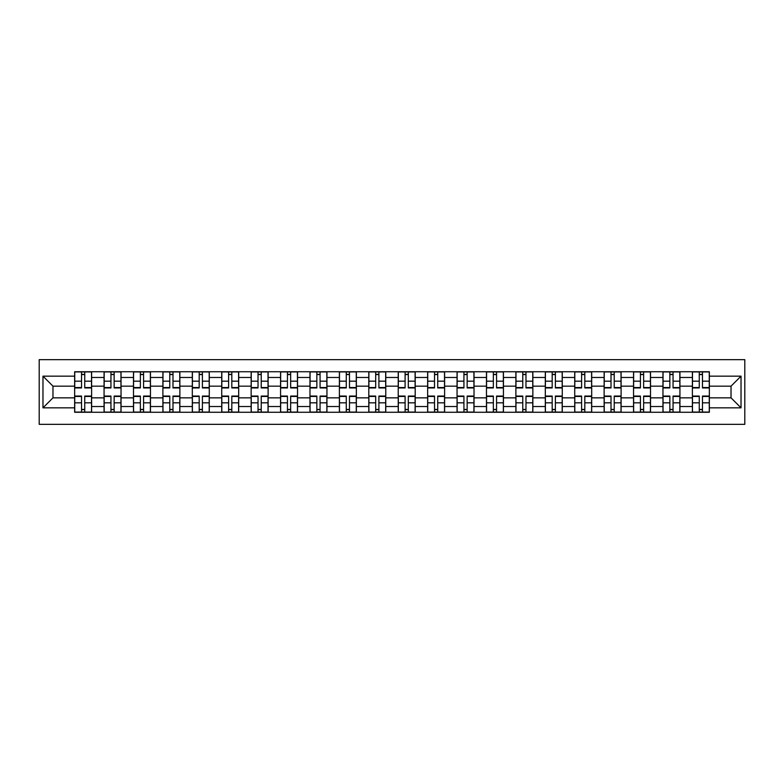 <?xml version="1.0" encoding="UTF-8"?>
<svg xmlns="http://www.w3.org/2000/svg" width="784" height="784" viewBox="0 0 784 784"><rect width="100%" height="100%" fill="white"/><g stroke="black" fill="none" stroke-linecap="round" stroke-linejoin="round"><path stroke-width="1.18" d="M39.2 424.34L744.8 424.34L744.8 359.66L39.2 359.66L39.2 424.34M104.066 412.266L104.066 377.476L91.62 377.476L91.62 412.266M91.62 377.476L91.62 371.734M104.066 377.476L104.066 371.734M121.04 371.734L121.04 412.266M133.486 412.266L133.486 371.734M150.45 371.734L150.45 412.266M162.896 412.266L162.896 371.734M179.869 371.734L179.869 412.266M192.315 412.266L192.315 371.734M209.279 371.734L209.279 412.266M221.725 412.266L221.725 371.734M238.699 371.734L238.699 412.266M251.145 412.266L251.145 371.734M268.118 371.734L268.118 412.266M280.564 412.266L280.564 371.734M297.528 371.734L297.528 412.266M309.974 412.266L309.974 371.734M326.948 371.734L326.948 412.266M339.394 412.266L339.394 371.734M356.357 371.734L356.357 412.266M368.803 412.266L368.803 371.734M385.777 371.734L385.777 412.266M398.223 412.266L398.223 371.734M415.197 371.734L415.197 412.266M427.643 412.266L427.643 371.734M444.606 371.734L444.606 412.266M457.052 412.266L457.052 371.734M474.026 371.734L474.026 412.266M486.472 412.266L486.472 371.734M503.436 371.734L503.436 412.266M515.882 412.266L515.882 371.734M532.855 371.734L532.855 412.266M545.301 412.266L545.301 371.734M562.275 371.734L562.275 412.266M574.721 412.266L574.721 371.734M591.685 371.734L591.685 412.266M604.131 412.266L604.131 371.734M621.104 371.734L621.104 412.266M633.55 412.266L633.55 371.734M650.514 371.734L650.514 412.266M662.96 412.266L662.96 371.734M679.934 371.734L679.934 412.266M692.38 412.266L692.38 371.734M692.38 397.841L679.934 397.841M662.96 397.841L650.514 397.841M633.55 397.841L621.104 397.841M604.131 397.841L591.685 397.841M574.721 397.841L562.275 397.841M545.301 397.841L532.855 397.841M515.882 397.841L503.436 397.841M486.472 397.841L474.026 397.841M457.052 397.841L444.606 397.841M427.643 397.841L415.197 397.841M398.223 397.841L385.777 397.841M368.803 397.841L356.357 397.841M339.394 397.841L326.948 397.841M309.974 397.841L297.528 397.841M280.564 397.841L268.118 397.841M251.145 397.841L238.699 397.841M221.725 397.841L209.279 397.841M192.315 397.841L179.869 397.841M162.896 397.841L150.45 397.841M133.486 397.841L121.04 397.841M104.066 397.841L91.62 397.841M692.38 386.159L679.934 386.159M662.96 386.159L650.514 386.159M633.55 386.159L621.104 386.159M604.131 386.159L591.685 386.159M574.721 386.159L562.275 386.159M545.301 386.159L532.855 386.159M515.882 386.159L503.436 386.159M486.472 386.159L474.026 386.159M457.052 386.159L444.606 386.159M427.643 386.159L415.197 386.159M398.223 386.159L385.777 386.159M368.803 386.159L356.357 386.159M339.394 386.159L326.948 386.159M309.974 386.159L297.528 386.159M280.564 386.159L268.118 386.159M251.145 386.159L238.699 386.159M221.725 386.159L209.279 386.159M192.315 386.159L179.869 386.159M162.896 386.159L150.45 386.159M133.486 386.159L121.04 386.159M104.066 386.159L91.62 386.159M52.969 397.841L74.647 397.841L74.647 386.159L52.969 386.159L52.969 397.841L42.973 407.837L42.973 376.163L74.647 376.163L74.647 386.159M709.353 386.159L709.353 397.841L731.031 397.841L731.031 386.159L709.353 386.159L709.353 371.734L74.647 371.734L74.647 376.163M709.353 376.163L741.027 376.163L741.027 407.837L709.353 407.837L709.353 397.841M74.647 397.841L74.647 412.266L709.353 412.266L709.353 407.837M74.647 407.837L42.973 407.837M84.741 409.444L81.536 409.444M81.536 374.556L84.741 374.556M114.15 409.444L110.946 409.444M110.946 374.556L114.15 374.556M143.57 409.444L140.365 409.444M140.365 374.556L143.57 374.556M172.99 409.444L169.775 409.444M169.775 374.556L172.99 374.556M202.399 409.444L199.195 409.444M199.195 374.556L202.399 374.556M231.819 409.444L228.614 409.444M228.614 374.556L231.819 374.556M261.229 409.444L258.024 409.444M258.024 374.556L261.229 374.556M290.648 409.444L287.444 409.444M287.444 374.556L290.648 374.556M320.068 409.444L316.854 409.444M316.854 374.556L320.068 374.556M349.478 409.444L346.273 409.444M346.273 374.556L349.478 374.556M378.897 409.444L375.693 409.444M375.693 374.556L378.897 374.556M408.307 409.444L405.103 409.444M405.103 374.556L408.307 374.556M437.727 409.444L434.522 409.444M434.522 374.556L437.727 374.556M467.146 409.444L463.932 409.444M463.932 374.556L467.146 374.556M496.556 409.444L493.352 409.444M493.352 374.556L496.556 374.556M525.976 409.444L522.771 409.444M522.771 374.556L525.976 374.556M555.386 409.444L552.181 409.444M552.181 374.556L555.386 374.556M584.805 409.444L581.601 409.444M581.601 374.556L584.805 374.556M614.225 409.444L611.01 409.444M611.01 374.556L614.225 374.556M643.635 409.444L640.43 409.444M640.43 374.556L643.635 374.556M673.054 409.444L669.85 409.444M669.85 374.556L673.054 374.556M702.464 409.444L699.259 409.444M699.259 374.556L702.464 374.556M42.973 376.163L52.969 386.159M731.031 397.841L741.027 407.837M731.031 386.159L741.027 376.163M84.741 387.943L84.741 371.92L91.522 371.92L91.522 387.943L84.741 387.943M81.536 374.37L84.741 374.37M85.299 371.92L74.745 371.92L74.745 387.943L81.536 387.943L81.536 371.92L80.968 371.92M81.536 396.057L81.536 412.08L74.745 412.08L74.745 396.057L81.536 396.057M84.741 409.63L81.536 409.63M80.968 412.08L91.522 412.08L91.522 396.057L84.741 396.057L84.741 412.08L85.299 412.08M114.15 387.943L114.15 371.92L120.942 371.92L120.942 387.943L114.15 387.943M110.946 374.37L114.15 374.37M114.719 371.92L104.164 371.92L104.164 387.943L110.946 387.943L110.946 371.92L110.377 371.92M143.57 387.943L143.57 371.92L150.361 371.92L150.361 387.943L143.57 387.943M140.365 374.37L143.57 374.37M144.138 371.92L133.574 371.92L133.574 387.943L140.365 387.943L140.365 371.92L139.797 371.92M110.946 396.057L110.946 412.08L104.164 412.08L104.164 396.057L110.946 396.057M114.15 409.63L110.946 409.63M110.377 412.08L120.942 412.08L120.942 396.057L114.15 396.057L114.15 412.08L114.719 412.08M140.365 396.057L140.365 412.08L133.574 412.08L133.574 396.057L140.365 396.057M143.57 409.63L140.365 409.63M139.797 412.08L150.361 412.08L150.361 396.057L143.57 396.057L143.57 412.08L144.138 412.08M172.99 387.943L172.99 371.92L179.771 371.92L179.771 387.943L172.99 387.943M169.775 374.37L172.99 374.37M173.548 371.92L162.994 371.92L162.994 387.943L169.775 387.943L169.775 371.92L169.217 371.92M202.399 387.943L202.399 371.92L209.191 371.92L209.191 387.943L202.399 387.943M199.195 374.37L202.399 374.37M202.968 371.92L192.403 371.92L192.403 387.943L199.195 387.943L199.195 371.92L198.626 371.92M231.819 387.943L231.819 371.92L238.601 371.92L238.601 387.943L231.819 387.943M228.614 374.37L231.819 374.37M232.378 371.92L221.823 371.92L221.823 387.943L228.614 387.943L228.614 371.92L228.046 371.92M169.775 396.057L169.775 412.08L162.994 412.08L162.994 396.057L169.775 396.057M172.99 409.63L169.775 409.63M169.217 412.08L179.771 412.08L179.771 396.057L172.99 396.057L172.99 412.08L173.548 412.08M199.195 396.057L199.195 412.08L192.403 412.08L192.403 396.057L199.195 396.057M202.399 409.63L199.195 409.63M198.626 412.08L209.191 412.08L209.191 396.057L202.399 396.057L202.399 412.08L202.968 412.08M228.614 396.057L228.614 412.08L221.823 412.08L221.823 396.057L228.614 396.057M231.819 409.63L228.614 409.63M228.046 412.08L238.601 412.08L238.601 396.057L231.819 396.057L231.819 412.08L232.378 412.08M261.229 387.943L261.229 371.92L268.02 371.92L268.02 387.943L261.229 387.943M258.024 374.37L261.229 374.37M261.797 371.92L251.243 371.92L251.243 387.943L258.024 387.943L258.024 371.92L257.466 371.92M258.024 396.057L258.024 412.08L251.243 412.08L251.243 396.057L258.024 396.057M261.229 409.63L258.024 409.63M257.466 412.08L268.02 412.08L268.02 396.057L261.229 396.057L261.229 412.08L261.797 412.08M290.648 387.943L290.648 371.92L297.44 371.92L297.44 387.943L290.648 387.943M287.444 374.37L290.648 374.37M291.217 371.92L280.652 371.92L280.652 387.943L287.444 387.943L287.444 371.92L286.875 371.92M287.444 396.057L287.444 412.08L280.652 412.08L280.652 396.057L287.444 396.057M290.648 409.63L287.444 409.63M286.875 412.08L297.44 412.08L297.44 396.057L290.648 396.057L290.648 412.08L291.217 412.08M320.068 387.943L320.068 371.92L326.85 371.92L326.85 387.943L320.068 387.943M316.854 374.37L320.068 374.37M320.627 371.92L310.072 371.92L310.072 387.943L316.854 387.943L316.854 371.92L316.295 371.92M316.854 396.057L316.854 412.08L310.072 412.08L310.072 396.057L316.854 396.057M320.068 409.63L316.854 409.63M316.295 412.08L326.85 412.08L326.85 396.057L320.068 396.057L320.068 412.08L320.627 412.08M349.478 387.943L349.478 371.92L356.269 371.92L356.269 387.943L349.478 387.943M346.273 374.37L349.478 374.37M350.046 371.92L339.482 371.92L339.482 387.943L346.273 387.943L346.273 371.92L345.705 371.92M346.273 396.057L346.273 412.08L339.482 412.08L339.482 396.057L346.273 396.057M349.478 409.63L346.273 409.63M345.705 412.08L356.269 412.08L356.269 396.057L349.478 396.057L349.478 412.08L350.046 412.08M378.897 387.943L378.897 371.92L385.679 371.92L385.679 387.943L378.897 387.943M375.693 374.37L378.897 374.37M379.456 371.92L368.901 371.92L368.901 387.943L375.693 387.943L375.693 371.92L375.124 371.92M375.693 396.057L375.693 412.08L368.901 412.08L368.901 396.057L375.693 396.057M378.897 409.63L375.693 409.63M375.124 412.08L385.679 412.08L385.679 396.057L378.897 396.057L378.897 412.08L379.456 412.08M408.307 387.943L408.307 371.92L415.099 371.92L415.099 387.943L408.307 387.943M405.103 374.37L408.307 374.37M408.876 371.92L398.321 371.92L398.321 387.943L405.103 387.943L405.103 371.92L404.544 371.92M405.103 396.057L405.103 412.08L398.321 412.08L398.321 396.057L405.103 396.057M408.307 409.63L405.103 409.63M404.544 412.08L415.099 412.08L415.099 396.057L408.307 396.057L408.307 412.08L408.876 412.08M437.727 387.943L437.727 371.92L444.518 371.92L444.518 387.943L437.727 387.943M434.522 374.37L437.727 374.37M438.295 371.92L427.731 371.92L427.731 387.943L434.522 387.943L434.522 371.92L433.954 371.92M434.522 396.057L434.522 412.08L427.731 412.08L427.731 396.057L434.522 396.057M437.727 409.63L434.522 409.63M433.954 412.08L444.518 412.08L444.518 396.057L437.727 396.057L437.727 412.08L438.295 412.08M467.146 387.943L467.146 371.92L473.928 371.92L473.928 387.943L467.146 387.943M463.932 374.37L467.146 374.37M467.705 371.92L457.15 371.92L457.15 387.943L463.932 387.943L463.932 371.92L463.373 371.92M463.932 396.057L463.932 412.08L457.15 412.08L457.15 396.057L463.932 396.057M467.146 409.63L463.932 409.63M463.373 412.08L473.928 412.08L473.928 396.057L467.146 396.057L467.146 412.08L467.705 412.08M496.556 387.943L496.556 371.92L503.348 371.92L503.348 387.943L496.556 387.943M493.352 374.37L496.556 374.37M497.125 371.92L486.56 371.92L486.56 387.943L493.352 387.943L493.352 371.92L492.783 371.92M493.352 396.057L493.352 412.08L486.56 412.08L486.56 396.057L493.352 396.057M496.556 409.63L493.352 409.63M492.783 412.08L503.348 412.08L503.348 396.057L496.556 396.057L496.556 412.08L497.125 412.08M525.976 387.943L525.976 371.92L532.757 371.92L532.757 387.943L525.976 387.943M522.771 374.37L525.976 374.37M526.534 371.92L515.98 371.92L515.98 387.943L522.771 387.943L522.771 371.92L522.203 371.92M522.771 396.057L522.771 412.08L515.98 412.08L515.98 396.057L522.771 396.057M525.976 409.63L522.771 409.63M522.203 412.08L532.757 412.08L532.757 396.057L525.976 396.057L525.976 412.08L526.534 412.08M555.386 387.943L555.386 371.92L562.177 371.92L562.177 387.943L555.386 387.943M552.181 374.37L555.386 374.37M555.954 371.92L545.399 371.92L545.399 387.943L552.181 387.943L552.181 371.92L551.622 371.92M552.181 396.057L552.181 412.08L545.399 412.08L545.399 396.057L552.181 396.057M555.386 409.63L552.181 409.63M551.622 412.08L562.177 412.08L562.177 396.057L555.386 396.057L555.386 412.08L555.954 412.08M584.805 387.943L584.805 371.92L591.597 371.92L591.597 387.943L584.805 387.943M581.601 374.37L584.805 374.37M585.374 371.92L574.809 371.92L574.809 387.943L581.601 387.943L581.601 371.92L581.032 371.92M581.601 396.057L581.601 412.08L574.809 412.08L574.809 396.057L581.601 396.057M584.805 409.63L581.601 409.63M581.032 412.08L591.597 412.08L591.597 396.057L584.805 396.057L584.805 412.08L585.374 412.08M614.225 387.943L614.225 371.92L621.006 371.92L621.006 387.943L614.225 387.943M611.01 374.37L614.225 374.37M614.783 371.92L604.229 371.92L604.229 387.943L611.01 387.943L611.01 371.92L610.452 371.92M611.01 396.057L611.01 412.08L604.229 412.08L604.229 396.057L611.01 396.057M614.225 409.63L611.01 409.63M610.452 412.08L621.006 412.08L621.006 396.057L614.225 396.057L614.225 412.08L614.783 412.08M643.635 387.943L643.635 371.92L650.426 371.92L650.426 387.943L643.635 387.943M640.43 374.37L643.635 374.37M644.203 371.92L633.639 371.92L633.639 387.943L640.43 387.943L640.43 371.92L639.862 371.92M640.43 396.057L640.43 412.08L633.639 412.08L633.639 396.057L640.43 396.057M643.635 409.63L640.43 409.63M639.862 412.08L650.426 412.08L650.426 396.057L643.635 396.057L643.635 412.08L644.203 412.08M673.054 387.943L673.054 371.92L679.836 371.92L679.836 387.943L673.054 387.943M669.85 374.37L673.054 374.37M673.623 371.92L663.058 371.92L663.058 387.943L669.85 387.943L669.85 371.92L669.281 371.92M669.85 396.057L669.85 412.08L663.058 412.08L663.058 396.057L669.85 396.057M673.054 409.63L669.85 409.63M669.281 412.08L679.836 412.08L679.836 396.057L673.054 396.057L673.054 412.08L673.623 412.08M702.464 387.943L702.464 371.92L709.255 371.92L709.255 387.943L702.464 387.943M699.259 374.37L702.464 374.37M703.032 371.92L692.478 371.92L692.478 387.943L699.259 387.943L699.259 371.92L698.701 371.92M699.259 396.057L699.259 412.08L692.478 412.08L692.478 396.057L699.259 396.057M702.464 409.63L699.259 409.63M698.701 412.08L709.255 412.08L709.255 396.057L702.464 396.057L702.464 412.08L703.032 412.08M662.96 377.476L650.514 377.476M633.55 377.476L621.104 377.476M604.131 377.476L591.685 377.476M574.721 377.476L562.275 377.476M545.301 377.476L532.855 377.476M515.882 377.476L503.436 377.476M486.472 377.476L474.026 377.476M457.052 377.476L444.606 377.476M427.643 377.476L415.197 377.476M398.223 377.476L385.777 377.476M368.803 377.476L356.357 377.476M339.394 377.476L326.948 377.476M309.974 377.476L297.528 377.476M280.564 377.476L268.118 377.476M251.145 377.476L238.699 377.476M221.725 377.476L209.279 377.476M192.315 377.476L179.869 377.476M162.896 377.476L150.45 377.476M133.486 377.476L121.04 377.476M692.38 377.476L679.934 377.476M662.96 406.524L650.514 406.524M633.55 406.524L621.104 406.524M604.131 406.524L591.685 406.524M574.721 406.524L562.275 406.524M545.301 406.524L532.855 406.524M515.882 406.524L503.436 406.524M486.472 406.524L474.026 406.524M457.052 406.524L444.606 406.524M427.643 406.524L415.197 406.524M398.223 406.524L385.777 406.524M368.803 406.524L356.357 406.524M339.394 406.524L326.948 406.524M309.974 406.524L297.528 406.524M280.564 406.524L268.118 406.524M251.145 406.524L238.699 406.524M221.725 406.524L209.279 406.524M192.315 406.524L179.869 406.524M162.896 406.524L150.45 406.524M133.486 406.524L121.04 406.524M104.066 406.524L91.62 406.524M692.38 406.524L679.934 406.524M84.741 387.551L91.522 387.551M84.741 381.181L91.522 381.181M74.745 387.551L81.536 387.551M74.745 381.181L81.536 381.181M81.536 396.449L74.745 396.449M81.536 402.819L74.745 402.819M91.522 396.449L84.741 396.449M91.522 402.819L84.741 402.819M114.15 387.551L120.942 387.551M114.15 381.181L120.942 381.181M104.164 387.551L110.946 387.551M104.164 381.181L110.946 381.181M143.57 387.551L150.361 387.551M143.57 381.181L150.361 381.181M133.574 387.551L140.365 387.551M133.574 381.181L140.365 381.181M110.946 396.449L104.164 396.449M110.946 402.819L104.164 402.819M120.942 396.449L114.15 396.449M120.942 402.819L114.15 402.819M140.365 396.449L133.574 396.449M140.365 402.819L133.574 402.819M150.361 396.449L143.57 396.449M150.361 402.819L143.57 402.819M172.99 387.551L179.771 387.551M172.99 381.181L179.771 381.181M162.994 387.551L169.775 387.551M162.994 381.181L169.775 381.181M202.399 387.551L209.191 387.551M202.399 381.181L209.191 381.181M192.403 387.551L199.195 387.551M192.403 381.181L199.195 381.181M231.819 387.551L238.601 387.551M231.819 381.181L238.601 381.181M221.823 387.551L228.614 387.551M221.823 381.181L228.614 381.181M169.775 396.449L162.994 396.449M169.775 402.819L162.994 402.819M179.771 396.449L172.99 396.449M179.771 402.819L172.99 402.819M199.195 396.449L192.403 396.449M199.195 402.819L192.403 402.819M209.191 396.449L202.399 396.449M209.191 402.819L202.399 402.819M228.614 396.449L221.823 396.449M228.614 402.819L221.823 402.819M238.601 396.449L231.819 396.449M238.601 402.819L231.819 402.819M261.229 387.551L268.02 387.551M261.229 381.181L268.02 381.181M251.243 387.551L258.024 387.551M251.243 381.181L258.024 381.181M258.024 396.449L251.243 396.449M258.024 402.819L251.243 402.819M268.02 396.449L261.229 396.449M268.02 402.819L261.229 402.819M290.648 387.551L297.44 387.551M290.648 381.181L297.44 381.181M280.652 387.551L287.444 387.551M280.652 381.181L287.444 381.181M287.444 396.449L280.652 396.449M287.444 402.819L280.652 402.819M297.44 396.449L290.648 396.449M297.44 402.819L290.648 402.819M320.068 387.551L326.85 387.551M320.068 381.181L326.85 381.181M310.072 387.551L316.854 387.551M310.072 381.181L316.854 381.181M316.854 396.449L310.072 396.449M316.854 402.819L310.072 402.819M326.85 396.449L320.068 396.449M326.85 402.819L320.068 402.819M349.478 387.551L356.269 387.551M349.478 381.181L356.269 381.181M339.482 387.551L346.273 387.551M339.482 381.181L346.273 381.181M346.273 396.449L339.482 396.449M346.273 402.819L339.482 402.819M356.269 396.449L349.478 396.449M356.269 402.819L349.478 402.819M378.897 387.551L385.679 387.551M378.897 381.181L385.679 381.181M368.901 387.551L375.693 387.551M368.901 381.181L375.693 381.181M375.693 396.449L368.901 396.449M375.693 402.819L368.901 402.819M385.679 396.449L378.897 396.449M385.679 402.819L378.897 402.819M408.307 387.551L415.099 387.551M408.307 381.181L415.099 381.181M398.321 387.551L405.103 387.551M398.321 381.181L405.103 381.181M405.103 396.449L398.321 396.449M405.103 402.819L398.321 402.819M415.099 396.449L408.307 396.449M415.099 402.819L408.307 402.819M437.727 387.551L444.518 387.551M437.727 381.181L444.518 381.181M427.731 387.551L434.522 387.551M427.731 381.181L434.522 381.181M434.522 396.449L427.731 396.449M434.522 402.819L427.731 402.819M444.518 396.449L437.727 396.449M444.518 402.819L437.727 402.819M467.146 387.551L473.928 387.551M467.146 381.181L473.928 381.181M457.15 387.551L463.932 387.551M457.15 381.181L463.932 381.181M463.932 396.449L457.15 396.449M463.932 402.819L457.15 402.819M473.928 396.449L467.146 396.449M473.928 402.819L467.146 402.819M496.556 387.551L503.348 387.551M496.556 381.181L503.348 381.181M486.56 387.551L493.352 387.551M486.56 381.181L493.352 381.181M493.352 396.449L486.56 396.449M493.352 402.819L486.56 402.819M503.348 396.449L496.556 396.449M503.348 402.819L496.556 402.819M525.976 387.551L532.757 387.551M525.976 381.181L532.757 381.181M515.98 387.551L522.771 387.551M515.98 381.181L522.771 381.181M522.771 396.449L515.98 396.449M522.771 402.819L515.98 402.819M532.757 396.449L525.976 396.449M532.757 402.819L525.976 402.819M555.386 387.551L562.177 387.551M555.386 381.181L562.177 381.181M545.399 387.551L552.181 387.551M545.399 381.181L552.181 381.181M552.181 396.449L545.399 396.449M552.181 402.819L545.399 402.819M562.177 396.449L555.386 396.449M562.177 402.819L555.386 402.819M584.805 387.551L591.597 387.551M584.805 381.181L591.597 381.181M574.809 387.551L581.601 387.551M574.809 381.181L581.601 381.181M581.601 396.449L574.809 396.449M581.601 402.819L574.809 402.819M591.597 396.449L584.805 396.449M591.597 402.819L584.805 402.819M614.225 387.551L621.006 387.551M614.225 381.181L621.006 381.181M604.229 387.551L611.01 387.551M604.229 381.181L611.01 381.181M611.01 396.449L604.229 396.449M611.01 402.819L604.229 402.819M621.006 396.449L614.225 396.449M621.006 402.819L614.225 402.819M643.635 387.551L650.426 387.551M643.635 381.181L650.426 381.181M633.639 387.551L640.43 387.551M633.639 381.181L640.43 381.181M640.43 396.449L633.639 396.449M640.43 402.819L633.639 402.819M650.426 396.449L643.635 396.449M650.426 402.819L643.635 402.819M673.054 387.551L679.836 387.551M673.054 381.181L679.836 381.181M663.058 387.551L669.85 387.551M663.058 381.181L669.85 381.181M669.85 396.449L663.058 396.449M669.85 402.819L663.058 402.819M679.836 396.449L673.054 396.449M679.836 402.819L673.054 402.819M702.464 387.551L709.255 387.551M702.464 381.181L709.255 381.181M692.478 387.551L699.259 387.551M692.478 381.181L699.259 381.181M699.259 396.449L692.478 396.449M699.259 402.819L692.478 402.819M709.255 396.449L702.464 396.449M709.255 402.819L702.464 402.819"/></g></svg>
